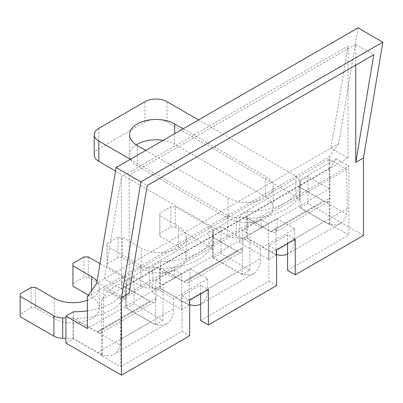 <?xml version="1.0" encoding="UTF-8"?>
<svg xmlns="http://www.w3.org/2000/svg" width="403" height="403" viewBox="0 0 403 403"><rect width="100%" height="100%" fill="white"/><g stroke="black" fill="none" stroke-linecap="round" stroke-linejoin="round"><path stroke-width="0.3" stroke-dasharray="2.02 1.51" d="M329.911 168.081L336.394 158.858L348.882 166.071L348.882 234.969L329.911 224.018L329.911 168.081L101.682 299.847L108.165 290.623L336.394 158.858M101.682 299.847L101.682 355.784L120.653 366.735L120.653 297.837L348.882 166.071M120.653 297.837L108.165 290.623M200.669 293.868L200.669 284.976L208.371 289.425M120.653 366.735L181.975 331.337L181.975 295.772L200.669 284.976M287.561 270.373L348.882 234.969M287.561 243.699L287.561 234.813L295.263 239.256M200.669 320.541L268.866 281.168L268.866 245.608L287.561 234.813M236.828 251.084L242.329 247.91L242.329 274.579L249.89 270.212L221.02 253.542L213.459 257.91L213.459 237.589L236.828 251.084L183.758 281.722L189.259 278.549L189.259 305.217L181.698 309.585L152.828 292.916L152.828 265.925L160.389 261.562A51.332 29.636 0 0 0 213.489 231.942A51.332 29.636 0 0 0 213.459 230.919L213.459 237.589A51.332 29.636 180 0 1 213.489 238.611A51.332 29.636 180 0 1 160.389 268.227L183.758 281.722M242.329 247.91L189.259 278.549M261.164 219.57L242.465 230.365L249.89 234.652L268.589 223.856L261.164 219.57L261.164 228.143L239.72 215.761L247.281 211.394A51.332 29.636 0 0 0 300.381 181.778A51.332 29.636 0 0 0 300.351 180.756L300.351 187.42A51.332 29.636 180 0 1 300.381 188.443A51.332 29.636 180 0 1 247.281 218.063L270.65 231.559L276.151 228.38L276.151 255.054L268.589 259.416L239.72 242.747L239.72 215.761M329.911 224.018L329.221 224.411L300.351 207.741L300.351 187.42L323.72 200.916L270.65 231.559M323.72 200.916L276.151 228.38M134.128 276.72L134.128 303.711L162.998 320.38L162.998 284.82L155.573 280.533L155.573 289.107L134.128 276.72L126.567 281.087L126.567 287.757L149.936 301.248L96.866 331.891L102.367 328.712L102.367 355.386L73.497 338.716L65.931 343.084M149.936 301.248L102.367 328.712M155.573 280.533L174.272 269.738L181.698 274.025L162.998 284.82M268.866 281.168L276.564 285.611M268.866 245.608L276.564 250.051M181.975 295.772L189.672 300.22M181.975 331.337L189.672 335.78M355.758 65.13L355.758 44.3L129.177 175.119L147.216 185.531M129.177 293.233L129.177 175.119M174.272 269.738L174.272 278.312L152.828 265.925M155.573 289.107L87.38 328.475M261.164 228.143L329.357 188.77L329.357 156.893L87.38 296.598M242.465 230.365L242.465 238.939L174.272 278.312M242.465 238.939L221.02 226.557L213.459 230.919M329.357 188.77L307.912 176.388L300.351 180.756M134.128 303.711L126.567 308.078L126.567 287.757A51.332 29.636 180 0 1 126.597 288.78A51.332 29.636 180 0 1 73.497 318.395L96.866 331.891M87.38 310.909A51.332 29.636 0 0 0 126.597 282.11A51.332 29.636 0 0 0 126.567 281.087M355.758 44.3L373.793 54.717M358.055 27.847L338.661 143.659L330.964 148.103L348.056 46.028L121.479 176.841L104.382 278.916L96.685 283.364M348.056 46.028L348.056 157.971L330.964 148.103L104.382 278.916L121.479 288.785L121.479 176.841M338.661 143.659L329.357 156.893M160.389 261.562L160.389 288.548L152.828 292.916M247.281 211.394L247.281 238.385L239.72 242.747M73.497 311.726L73.497 338.716M348.056 157.971L121.479 288.785M155.437 298.074L155.437 324.747L126.567 308.078M155.437 324.747L162.998 320.38M249.89 270.212L249.89 234.652M221.02 253.542L221.02 226.557M242.329 274.579L213.459 257.91M181.698 309.585L181.698 274.025M160.389 288.548L189.259 305.217M268.589 259.416L268.589 223.856M247.281 238.385L276.151 255.054M101.682 355.784L102.367 355.386M363.456 235.448L307.912 203.379L300.351 207.741M307.912 203.379L307.912 176.388M329.221 224.411L329.221 197.742M299.525 207.424L324.274 221.715A32.663 18.86 -120 0 0 340.606 223.333A32.663 18.86 -120 0 0 346.706 214.346L299.525 187.103L299.525 201.51A12.443 7.183 0 0 0 295.878 196.432L166.988 122.013A15.556 8.982 0 0 0 144.989 122.013L98.79 148.687A15.556 8.982 0 0 0 94.237 155.039M299.525 187.103L299.525 181.189A12.443 7.183 0 0 0 295.878 176.111L198.568 119.928M130.376 159.301L227.685 215.484A12.443 7.183 0 0 0 236.485 217.585L246.727 217.585L271.476 231.876A7.778 4.488 -120 0 0 275.365 232.259A7.778 4.488 -120 0 0 276.977 228.697L276.977 218.537L242.878 238.223L242.878 248.384L190.085 278.866A7.778 4.488 -120 0 1 188.473 282.427A7.778 4.488 -120 0 1 184.584 282.04L237.382 251.558A7.778 4.488 -120 0 0 241.271 251.946A7.778 4.488 -120 0 0 242.878 248.384M145.775 150.41L228.033 197.898A26.442 15.269 0 0 0 256.847 201.208A26.442 15.269 0 0 0 273.174 187.103A26.442 15.269 0 0 0 265.426 176.307L183.169 128.819M276.564 254.479A32.663 18.86 -120 0 1 271.476 252.197L246.727 237.906L236.485 237.906L236.485 217.585M227.685 215.484L227.685 235.8A12.443 7.183 0 0 0 236.485 237.906M227.685 235.8L115.495 171.033M163.2 140.35A26.442 15.269 0 0 1 174.685 144.244L265.426 196.629L265.426 176.307M136.249 144.879A26.442 15.269 0 0 0 129.544 155.039A26.442 15.269 0 0 0 137.287 165.834L228.033 218.219A26.442 15.269 0 0 0 256.847 221.529A26.442 15.269 0 0 0 273.174 207.424A26.442 15.269 0 0 0 265.426 196.629M246.727 217.585L246.727 237.906M271.476 231.876L324.274 201.394L328.133 201.792L329.674 198.271L276.977 228.697M299.525 181.189L299.525 201.51L299.525 181.189M155.986 288.392L190.085 268.705L207.681 278.866L173.587 298.552L155.986 288.392L155.986 298.552A7.778 4.488 -120 0 1 154.374 302.109A7.778 4.488 -120 0 1 150.49 301.726L125.741 287.44L125.741 307.761L150.49 322.047A32.663 18.86 -120 0 0 166.822 323.664A32.663 18.86 -120 0 0 173.587 308.713L120.885 339.135L121.484 299.424L103.883 289.263L329.08 159.245L346.681 169.406L347.275 208.432L346.706 214.346M287.561 253.95A32.663 18.86 -120 0 0 287.807 253.814A32.663 18.86 -120 0 0 294.573 238.858L294.573 228.697L276.977 218.537M294.573 228.697L260.479 248.384L242.878 238.223M212.633 257.593L212.633 231.357L212.633 257.593L237.382 271.879A32.663 18.86 -120 0 0 253.714 273.496A32.663 18.86 -120 0 0 260.479 258.545L207.681 289.027A32.663 18.86 -120 0 1 200.916 303.978A32.663 18.86 -120 0 1 200.669 304.119M237.382 271.879L184.584 302.361A32.663 18.86 -120 0 0 189.672 304.643M184.584 302.361L159.835 288.074L149.594 288.074L149.594 267.753A12.443 7.183 0 0 1 140.793 265.648L107.042 246.162L107.042 266.484L107.042 263.945L118.039 257.593L122.441 257.593L141.141 268.388A26.442 15.269 0 0 0 169.955 271.698A26.442 15.269 0 0 0 186.282 257.593A26.442 15.269 0 0 0 178.534 246.797L178.534 226.476A26.442 15.269 180 0 1 186.282 237.271A26.442 15.269 180 0 1 169.955 251.376A26.442 15.269 180 0 1 141.141 248.067L141.141 268.388M140.793 265.648L140.793 285.969A12.443 7.183 0 0 0 149.594 288.074M140.793 285.969L107.042 266.484M159.835 233.463L159.835 213.142L170.837 206.789L175.234 206.789L175.234 227.111L170.837 227.111L159.835 233.463L159.835 236.002L178.534 246.797M175.234 227.111L208.986 246.596L208.986 226.279A12.443 7.183 0 0 1 212.633 231.357L212.633 251.679A12.443 7.183 0 0 0 208.986 246.596M175.234 206.789L208.986 226.279M170.837 206.789L170.837 227.111M159.835 236.002L159.835 215.681L178.534 226.476M159.835 213.142L159.835 215.681M122.441 257.593L122.441 237.271L141.141 248.067M118.039 257.593L118.039 237.271L122.441 237.271M118.039 237.271L107.042 243.624L107.042 263.945M107.042 243.624L107.042 246.162M149.594 267.753L159.835 267.753L159.835 288.074M212.633 237.271L237.382 251.558M159.835 267.753L184.584 282.04M120.885 339.135L120.124 345.159L97.692 332.208L101.611 332.576L103.289 328.979L103.883 289.263M150.49 301.726L97.692 332.208L72.943 317.922L72.943 338.238L97.692 352.529A32.663 18.86 -120 0 0 114.024 354.146A32.663 18.86 -120 0 0 120.124 345.159M20.15 293.787L20.15 314.108L31.147 307.761L35.55 307.761L54.249 318.556A26.442 15.269 0 0 0 83.063 321.866A26.442 15.269 0 0 0 99.39 307.761A26.442 15.269 0 0 0 91.642 296.966L91.642 290.533M88.428 295.107L91.642 296.966M88.343 256.958L88.343 277.279L83.945 277.279L72.943 283.626L72.943 286.17M88.343 277.279L122.094 296.764L122.094 276.443A12.443 7.183 0 0 1 125.741 281.526L125.741 301.847A12.443 7.183 0 0 0 122.094 296.764M72.943 338.238L65.931 338.238M20.15 314.108L20.15 316.647M72.943 317.922L65.931 317.922M99.979 263.678L122.094 276.443M87.38 300.23A26.442 15.269 0 0 0 99.39 287.44A26.442 15.269 0 0 0 97.052 281.163M31.147 307.761L31.147 287.44M125.741 287.44L125.741 307.761M83.945 256.958L83.945 277.279M72.943 283.626L72.943 263.305M35.55 307.761L35.55 287.44M173.587 298.552L173.587 308.713M346.681 169.406L121.484 299.424M207.681 278.866L207.681 289.027M190.085 268.705L190.085 278.866M260.479 248.384L260.479 258.545M329.08 159.245L329.674 198.271M144.989 122.013L144.989 101.697M166.988 122.013L166.988 101.697M98.79 128.366L98.79 148.687M295.878 176.111L295.878 196.432M271.476 252.197L324.274 221.715M137.287 145.513L137.287 165.834M228.033 218.219L228.033 197.898M174.685 144.244L174.685 133.715M347.275 208.432L294.573 238.858M150.49 322.047L97.692 352.529M155.986 298.552L103.289 328.979M54.249 298.235L54.249 318.556M213.489 231.942L213.489 238.611M300.381 181.778L300.381 188.443M126.597 282.11L126.597 288.78M328.113 201.807L275.365 232.259M129.544 155.039L129.544 134.718M273.174 187.103L273.174 207.424M340.606 223.333L287.807 253.814M253.714 273.496L200.916 303.978M186.282 237.271L186.282 257.593M241.271 251.946L188.473 282.427M166.822 323.664L114.024 354.146M154.374 302.109L101.632 332.566M99.39 287.44L99.39 307.761"/><path stroke-width="0.6" d="M287.561 243.699L287.561 270.373L295.263 274.816L295.263 239.256L276.564 250.051L276.564 285.611L208.371 324.984L200.669 320.541L200.669 293.868M208.371 324.984L208.371 289.425L189.672 300.22L189.672 335.78L121.479 375.153L121.479 297.676L129.177 293.233L147.216 185.531L373.793 54.717L355.758 162.419L355.758 65.13M87.38 310.909A51.332 29.636 0 0 1 73.497 311.726L65.931 316.093L87.38 328.475L87.38 296.598L96.685 283.364L116.079 167.552L358.055 27.847L382.85 42.164L363.456 157.971L363.456 235.448L295.263 274.816M363.456 157.971L355.758 162.419M382.85 42.164L140.874 181.869L121.479 297.676M116.079 167.552L140.874 181.869M121.479 375.153L65.931 343.084L65.931 316.093M198.568 119.928L166.988 101.697A15.556 8.982 0 0 0 144.989 101.697L98.79 128.366A15.556 8.982 0 0 0 94.237 134.718A15.556 8.982 0 0 0 98.79 141.065L130.376 159.301M145.775 150.41L137.287 145.513A26.442 15.269 0 0 1 129.544 134.718A26.442 15.269 0 0 1 145.866 120.613A26.442 15.269 0 0 1 174.685 123.923L183.169 128.819M115.495 171.033L98.79 161.386L98.79 141.065M94.237 134.718L94.237 155.039A15.556 8.982 0 0 0 98.79 161.386M163.2 140.35A26.442 15.269 0 0 0 136.249 144.879M276.564 254.479A32.663 18.86 -120 0 0 287.561 253.95M189.672 304.643A32.663 18.86 -120 0 0 200.669 304.119M99.979 263.678L88.343 256.958L83.945 256.958L72.943 263.305L72.943 286.17L88.428 295.107M65.931 338.238L62.702 338.238A12.443 7.183 0 0 1 53.901 336.137L20.15 316.647L20.15 293.787L31.147 287.44L35.55 287.44L54.249 298.235A26.442 15.269 0 0 0 87.38 300.23M65.931 317.922L62.702 317.922A12.443 7.183 0 0 1 53.901 315.816L20.15 296.331M72.943 265.849L91.642 276.644A26.442 15.269 0 0 1 97.052 281.163M174.685 133.715L174.685 123.923M62.702 317.922L62.702 338.238M53.901 315.816L53.901 336.137M91.642 290.533L91.642 276.644"/></g></svg>
